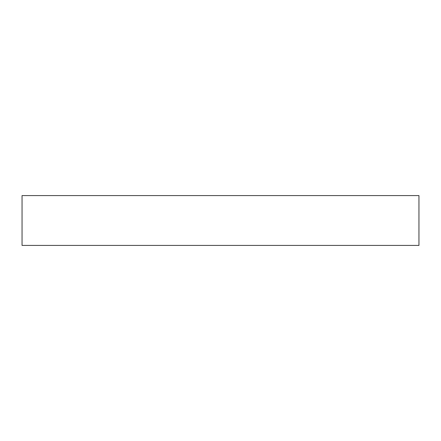 <?xml version="1.0" encoding="UTF-8"?>
<svg xmlns="http://www.w3.org/2000/svg" width="441" height="441" viewBox="0 0 441 441"><rect width="100%" height="100%" fill="white"/><g stroke="black" fill="none" stroke-linecap="round" stroke-linejoin="round"><path stroke-width="0.66" d="M418.95 195.584L22.05 195.584L22.05 245.417L418.95 245.417L418.95 195.584"/></g></svg>
